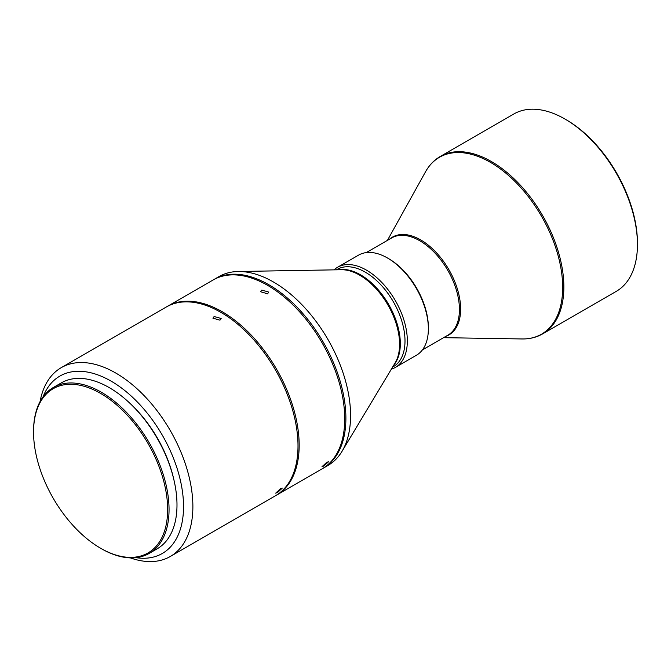 <?xml version="1.0" encoding="UTF-8"?>
<svg xmlns="http://www.w3.org/2000/svg" width="671" height="671" viewBox="0 0 671 671"><rect width="100%" height="100%" fill="white"/><g stroke="black" fill="none" stroke-linecap="round" stroke-linejoin="round"><path stroke-width="1.01" d="M326.827 462.285L321.971 466.714L323.648 466.102L328.564 461.749L326.827 462.285M261.74 290.073L260.533 291.709L267.57 293.797L268.786 292.095L261.74 290.073M276.007 495.45A109.029 62.948 -120 0 0 276.595 495.114A109.029 62.948 -120 0 0 293.302 407.75A109.029 62.948 -120 0 0 222.076 311.68A109.029 62.948 -120 0 0 167.565 306.278A109.029 62.948 -120 0 0 166.987 306.622M167.565 306.278L213.118 279.975A109.029 62.948 60 0 1 267.637 285.376A109.029 62.948 60 0 1 338.863 381.447A109.029 62.948 60 0 1 322.147 468.811L276.595 495.114M280.553 488.631L275.739 493.126L277.433 492.531L282.306 488.111L280.553 488.631M214.124 316.527L212.917 318.171L219.962 320.168L221.17 318.465L214.124 316.527M130.291 557.869A109.029 62.948 -120 0 0 170.3 556.485A109.029 62.948 -120 0 0 192.879 506.571A109.029 62.948 -120 0 0 115.781 373.042A109.029 62.948 -120 0 0 61.271 367.641A109.029 62.948 -120 0 0 40.067 401.594M170.3 556.485L275.42 495.794A109.029 62.948 -120 0 0 292.137 408.429A109.029 62.948 -120 0 0 220.91 312.35A109.029 62.948 -120 0 0 166.4 306.949L61.271 367.641M213.705 279.639A109.029 62.948 60 0 1 214.292 279.304A109.029 62.948 60 0 1 268.803 284.697A109.029 62.948 60 0 1 340.029 380.776A109.029 62.948 60 0 1 323.313 468.14A109.029 62.948 60 0 1 322.726 468.475M214.292 279.304L218.964 276.603A109.029 62.948 60 0 1 238.188 271.503A109.029 62.948 60 0 1 273.474 282.005A109.029 62.948 60 0 1 350.572 415.534A109.029 62.948 60 0 1 342.017 451.34A109.029 62.948 60 0 1 327.985 465.439L323.313 468.14M135.953 557.66A102.42 59.132 -120 0 0 183.535 506.571A102.42 59.132 -120 0 0 123.724 389.7A102.42 59.132 -120 0 0 43.087 396.804M173.806 479.404A92.506 53.412 -120 0 0 129.771 403.145M336.431 269.826L337.203 269.373A56.163 32.426 60 0 1 365.284 272.158A56.163 32.426 60 0 1 401.979 321.652A56.163 32.426 60 0 1 393.365 366.66L392.594 367.104M334.032 269.868A57.815 33.382 60 0 1 337.547 267.268A57.815 33.382 60 0 1 366.458 270.136A57.815 33.382 60 0 1 407.339 340.943A57.815 33.382 60 0 1 395.362 367.414A57.815 33.382 60 0 1 391.361 369.159M100.6 548.249L101.296 548.66A95.81 55.316 -120 0 0 149.205 553.399A95.81 55.316 -120 0 0 169.05 509.541A95.81 55.316 -120 0 0 101.296 392.2A95.81 55.316 -120 0 0 53.395 387.452A95.81 55.316 -120 0 0 33.55 431.31L33.55 432.124A94.821 54.745 -120 0 0 100.6 548.249A94.821 54.745 -120 0 0 167.649 509.541A94.821 54.745 -120 0 0 100.6 393.407A94.821 54.745 -120 0 0 33.55 432.124M149.205 553.399L157.148 548.819A95.81 55.316 -120 0 0 171.835 472.04A95.81 55.316 -120 0 0 109.239 387.612A95.81 55.316 -120 0 0 61.338 382.864L53.395 387.452M337.547 267.268L358.574 255.131A57.815 33.382 60 0 1 387.477 257.991L387.477 257.991A57.815 33.382 60 0 1 428.366 328.807A57.815 33.382 60 0 1 416.389 355.278L395.362 367.414M388.652 258.671L387.477 257.991L388.652 258.671A56.163 32.426 60 0 1 428.366 327.456L428.366 328.807M637.45 244.504A102.42 59.132 60 0 1 616.238 291.39L542.646 333.881A102.42 59.132 -120 0 0 558.347 251.81A102.42 59.132 -120 0 0 491.44 161.56A102.42 59.132 -120 0 0 440.226 156.486L513.818 113.995A102.42 59.132 60 0 1 565.032 119.069L565.032 119.069A102.42 59.132 60 0 1 637.45 244.504L637.45 243.162A100.767 58.176 60 0 0 566.198 119.748L565.032 119.069M238.188 271.503L341.413 269.734A56.439 32.585 60 0 1 359.681 275.169A56.439 32.585 60 0 1 399.589 344.29A56.439 32.585 60 0 1 395.16 362.826L342.017 451.34M338.914 269.784A56.163 32.426 60 0 1 360.604 274.858A56.163 32.426 60 0 1 395.529 319.035A56.163 32.426 60 0 1 393.869 364.974M366.257 252.598L391.638 237.945A56.163 32.426 60 0 1 419.719 240.73A56.163 32.426 60 0 1 456.414 290.224A56.163 32.426 60 0 1 447.8 335.232L422.42 349.885M389.683 239.077A56.473 32.602 60 0 1 420.7 239.916A56.473 32.602 60 0 1 458.335 292.346A56.473 32.602 60 0 1 445.846 336.356M387.427 240.377L425.506 171.826A102.118 58.956 60 0 1 490.459 162.374A102.118 58.956 60 0 1 560.83 267.687A102.118 58.956 60 0 1 522.004 338.956C529.637 339.081 536.515 337.387 542.646 333.881M443.59 337.664L522.004 338.956M425.506 171.826C429.222 165.158 434.129 160.042 440.226 156.486"/></g></svg>
